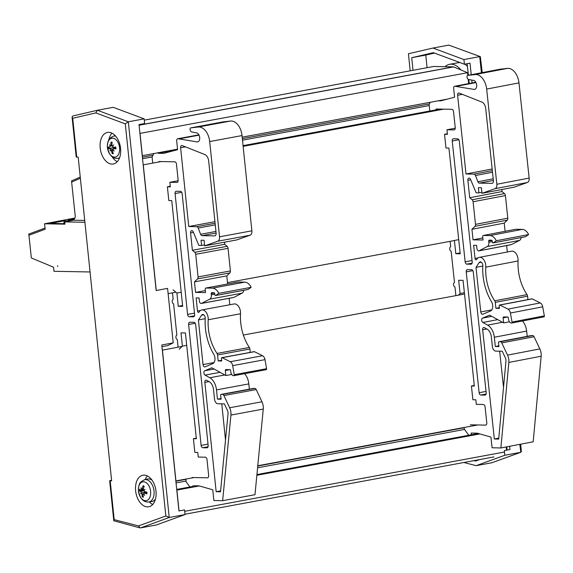 <?xml version="1.0" encoding="UTF-8"?>
<svg xmlns="http://www.w3.org/2000/svg" width="573" height="573" viewBox="0 0 573 573"><rect width="100%" height="100%" fill="white"/><g stroke="black" fill="none" stroke-linecap="round" stroke-linejoin="round"><path stroke-width="0.86" d="M467.812 75.378L467.532 72.721L453.644 66.905A1.39 0.874 -100.5 0 0 453.408 66.855L433.611 66.482L144.281 120.137M467.532 72.721L139.927 133.409M468.657 83.586L468.22 79.346M177.537 149.152L142.326 155.684L140.034 133.452M447.277 99.136L242.186 137.162M440.186 109.092L243.067 145.642M161.192 161.55L143.178 164.866M443.717 109.157L243.138 146.351M156.264 290.49L143.279 164.874M454.41 240.545L227.502 282.625M175.897 292.194L168.118 293.634M182.121 346.407L162.324 350.153M464.524 294.035L243.36 335.047M194.082 477.553L175.94 480.919L162.417 350.06M477.724 424.958L257.778 465.742M478.34 433.482L256.926 474.544M193.072 486.384L176.713 489.421M199.318 485.947L176.785 490.108M479.873 433.919L256.854 475.275M506.539 450.185L506.21 446.954M179.041 510.915L176.885 490.108M504.476 452.011L184.707 511.309M493.947 456.917L185.007 514.21M74.805 218.055L44.572 223.785L64.957 224.165L64.713 221.894L73.638 220.204L75.335 217.067L71.639 182.121L80.37 178.232L71.804 182.049L71.496 180.953L80.249 177.05M69.104 220.104L73.645 220.19M69.67 220.956L64.04 220.849L63.99 223.57M51.362 223.47L63.524 223.678M57.866 266.338A0.573 0.358 79.3 0 1 57.443 265.765L57.866 266.338M90.054 271.967L53.962 271.294L53.525 267.204L31.343 257.957L28.937 235.267L45.152 229.229L44.572 223.785M84.732 220.412L73.638 220.204M84.919 222.274L64.713 221.894M503.517 387.355L499.649 351.177M494.341 439.004L498.689 439.083L505.945 361.319A4.627 2.901 -100.8 0 0 505.293 357.667L502.242 351.228L495.81 351.106A4.663 2.922 79.2 0 1 492.336 346.156L491.348 336.91A8.33 5.214 -100.8 0 0 487.043 329.103L484.407 327.649A2.313 1.447 -100.8 0 0 483.705 327.52A2.313 1.447 -100.8 0 0 482.667 329.762L494.341 439.004L498.782 438.159M471.565 269.718A2.313 1.447 79.2 0 1 473.277 272.032L486.19 392.856A2.313 1.447 79.2 0 1 485.152 395.105A2.313 1.447 79.2 0 1 484.966 395.119L480.854 395.041A2.313 1.447 79.2 0 1 479.143 392.727L466.229 271.903A2.313 1.447 79.2 0 1 467.26 269.654A2.313 1.447 79.2 0 1 467.453 269.639L471.565 269.718M470.977 264.225L466.866 264.146A2.313 1.447 79.2 0 1 465.154 261.832L452.24 141.008A2.313 1.447 79.2 0 1 453.272 138.759A2.313 1.447 79.2 0 1 453.465 138.745L457.576 138.824A2.313 1.447 79.2 0 1 459.288 141.137L472.202 261.961A2.313 1.447 79.2 0 1 471.164 264.21A2.313 1.447 79.2 0 1 470.977 264.225L471.35 264.153M466.021 173.984L457.605 95.261A2.313 1.447 79.2 0 1 458.636 93.019A2.313 1.447 79.2 0 1 458.987 93.019L481.872 102.073A6.575 4.118 79.2 0 1 485.696 108.44L493.403 180.524A2.894 1.812 79.2 0 1 492.107 183.331A2.894 1.812 79.2 0 1 491.87 183.346L479.372 183.116A2.292 1.44 79.2 0 1 477.896 181.741L475.461 175.51A2.292 1.44 -100.8 0 0 473.986 174.135L466.021 173.984L492.171 168.985M438.116 100.834L440.658 100.877L454.59 97.202L453.658 88.486A2.292 1.44 79.2 0 1 454.683 86.265A2.292 1.44 79.2 0 1 454.869 86.244L474.229 89.438A4.584 2.872 -100.8 0 0 474.602 89.402A4.584 2.872 -100.8 0 0 476.643 84.897A4.584 2.872 -100.8 0 0 473.57 80.399L468.614 79.497A2.313 1.447 79.2 0 1 467.059 77.197L467.009 76.761A1.39 0.867 79.2 0 1 467.632 75.414L475.139 74.562A14.54 9.104 79.2 0 1 486.663 89.08L496.841 184.27A4.627 2.901 79.2 0 1 495.036 188.689L481.979 193.323L481.384 187.743L478.362 187.686L478.913 192.893L476.163 192.843L470.555 179.399A2.313 1.447 -100.8 0 0 468.907 178.11A2.313 1.447 -100.8 0 0 467.876 180.352L469.731 197.742L472.145 199.769A2.313 1.447 79.2 0 1 473.09 201.76L475.504 224.358A2.313 1.447 79.2 0 1 474.981 226.328L471.93 229.3L473.054 239.829L482.824 237.96M505.114 231.299L504.24 223.119L507.291 220.147A2.313 1.447 -100.8 0 0 507.814 218.177L505.4 195.579A2.313 1.447 -100.8 0 0 504.455 193.588L502.041 191.561L501.819 189.527M471.93 229.3L504.24 223.119M475.998 267.347L480.768 311.963A2.313 1.447 -100.8 0 0 482.667 314.262A2.313 1.447 -100.8 0 0 482.853 314.212L490.459 311.032A6.017 3.767 -100.8 0 0 491.462 301.649A41.643 26.086 79.2 0 1 482.817 265.951A3.237 2.027 -100.8 0 0 480.131 261.911A3.237 2.027 -100.8 0 0 479.157 262.613L475.998 267.347L482.81 266.044M458.708 239.636L454.403 240.459L455.822 253.717L460.226 253.803L448.924 148.078L445.987 148.027L444.519 134.297L447.456 134.347L446.969 129.77L455.256 128.187M470.297 424.815L485.567 425.102A2.313 1.447 -100.8 0 0 485.754 425.087A2.313 1.447 -100.8 0 0 486.785 422.845L485.073 406.823A2.313 1.447 -100.8 0 0 483.361 404.509L476.313 404.373L475.826 399.796L472.89 399.746L471.421 386.016L474.294 385.464M471.421 386.016L474.358 386.066L463.063 280.347L458.658 280.261L460.076 293.526L464.381 292.703M473.054 239.829L483.039 240.015L482.695 236.814A1.39 0.867 79.2 0 1 483.318 235.467A1.39 0.867 79.2 0 1 483.433 235.453L489.894 235.575A10.643 6.668 79.2 0 1 496.304 240.739L493.246 242.873A0.924 0.58 79.2 0 1 492.336 242.021L492.243 241.104A0.924 0.58 -100.8 0 0 491.555 240.173L489.206 240.13A0.924 0.58 -100.8 0 0 488.719 241.04L488.848 242.25A4.627 2.901 79.2 0 1 487.286 246.562L479.078 250.795A2.313 1.447 79.2 0 1 478.827 250.881A2.313 1.447 79.2 0 1 476.922 248.582L476.578 245.373L473.642 245.323L475.046 258.466A1.39 0.867 -100.8 0 0 476.192 259.841A1.39 0.867 -100.8 0 0 476.65 259.469A7.864 4.928 79.2 0 1 479.257 257.37A7.864 4.928 79.2 0 1 485.782 267.147A37.016 23.192 -100.8 0 0 494.728 300.818A2.313 1.447 79.2 0 1 495.273 302.365L495.91 308.317L499.448 308.381L499.183 305.918A0.924 0.58 79.2 0 1 499.857 305.065L507.979 309.105A4.627 2.901 79.2 0 1 510.407 313.016L512.04 322.055A0.924 0.58 79.2 0 1 511.567 323.05L511.381 323.05A3.803 2.385 79.2 0 1 508.631 319.727L508.294 317.814A0.924 0.58 -100.8 0 0 507.621 316.984L503.588 316.962A0.924 0.58 -100.8 0 0 503.101 317.865L503.638 322.9L489.614 315.157L482.523 318.115A2.313 1.447 -100.8 0 0 481.664 320.207A2.313 1.447 -100.8 0 0 482.867 322.47L487.63 325.106A12.957 8.115 79.2 0 1 494.327 337.246L495.316 346.5L498.968 346.565L498.682 343.843A1.39 0.867 79.2 0 1 499.069 341.73A1.39 0.867 79.2 0 1 499.183 341.716L500.365 341.744A2.313 1.447 79.2 0 1 501.762 342.912L507.542 355.11A9.254 5.794 79.2 0 1 508.845 362.415L500.866 447.979L492.085 447.764L490.946 437.077L477.23 433.167L471.178 433.052L471.357 434.778M507.327 251.998L506.639 245.559M469.731 197.742L502.041 191.561M478.913 192.893L481.872 192.327M481.979 193.323L514.289 187.135L527.346 182.508A4.627 2.901 -100.8 0 0 529.151 178.088L518.973 82.899A14.54 9.104 -100.8 0 0 507.449 68.38L499.964 69.226A1.39 0.867 -100.8 0 0 499.943 69.233A1.39 0.867 -100.8 0 0 499.914 69.233M499.943 69.233L467.632 75.414A1.39 0.867 79.2 0 1 467.654 75.407L499.964 69.226M474.229 89.438L474.967 89.295M456.645 86.279L475.97 82.584M446.969 129.77L454.017 129.906A2.313 1.447 -100.8 0 0 454.203 129.892A2.313 1.447 -100.8 0 0 455.241 127.643L453.53 111.628A2.313 1.447 -100.8 0 0 451.81 109.307L436.046 109.013L436.139 109.844M455.822 253.717L460.126 252.894M455.9 295.632L454.976 287.001A2.313 1.447 79.2 0 1 453.565 284.738A2.313 1.447 79.2 0 1 454.504 282.518L451.166 251.303A2.313 1.447 79.2 0 1 449.748 249.04A2.313 1.447 79.2 0 1 450.686 246.82L450.099 241.34M460.076 293.526L458.379 295.174M444.519 134.297L447.391 133.745M429.814 111.012L429.12 104.487L430.309 102.281M525.248 236.749A0.924 0.58 -100.8 0 0 525.556 236.692L528.614 234.558A10.643 6.668 -100.8 0 0 522.204 229.393L515.743 229.272A1.39 0.867 -100.8 0 0 515.628 229.286A1.39 0.867 -100.8 0 0 515.521 229.315M496.304 240.739L528.614 234.558M489.894 235.575L522.204 229.393M510.865 244.707A2.313 1.447 -100.8 0 0 511.137 244.7A2.313 1.447 -100.8 0 0 511.388 244.607L519.589 240.381A4.627 2.901 -100.8 0 0 521.151 237.573M500.866 447.979L533.177 441.79L541.156 356.234A9.254 5.794 -100.8 0 0 539.852 348.921L534.072 336.723A2.313 1.447 -100.8 0 0 532.675 335.556L531.493 335.534A1.39 0.867 -100.8 0 0 531.379 335.549A1.39 0.867 -100.8 0 0 531.271 335.577M495.316 346.5L498.89 345.813M527.203 336.344L526.637 331.065A12.957 8.115 -100.8 0 0 522.461 320.973M503.638 322.9L509.461 321.79M511.718 323.022L543.877 316.869A0.924 0.58 -100.8 0 0 544.35 315.866L542.71 306.834A4.627 2.901 -100.8 0 0 540.289 302.924L532.167 298.884A0.924 0.58 -100.8 0 0 531.68 298.977M512.04 322.055L544.35 315.866M510.407 313.016L542.71 306.834M495.91 308.317L499.37 307.651M527.948 299.593L527.583 296.184A2.313 1.447 -100.8 0 0 527.038 294.637A37.016 23.192 79.2 0 1 518.085 260.966A7.864 4.928 -100.8 0 0 511.567 251.189L479.257 257.37M468.8 435.251L464.316 429.184L464.13 427.472M225.504 440.085L221.758 403.836M216.157 491.713L220.505 491.799L228.033 413.978A4.627 2.901 -100.5 0 0 227.395 410.325L224.365 403.879L217.926 403.757A4.663 2.922 79.5 0 1 214.467 398.808L213.514 389.554A8.33 5.221 -100.5 0 0 209.238 381.74L206.609 380.286A2.313 1.447 -100.5 0 0 205.908 380.157A2.313 1.447 -100.5 0 0 204.862 382.399L216.157 491.713L220.598 490.889M193.961 322.32A2.313 1.447 79.5 0 1 195.665 324.633L208.164 445.536A2.313 1.447 79.5 0 1 207.118 447.785A2.313 1.447 79.5 0 1 206.932 447.8L202.821 447.728A2.313 1.447 79.5 0 1 201.116 445.407L188.624 324.504A2.313 1.447 79.5 0 1 189.67 322.255A2.313 1.447 79.5 0 1 189.856 322.241L193.961 322.32M193.395 316.819L189.283 316.747A2.313 1.447 79.5 0 1 187.579 314.427L175.087 193.524A2.313 1.447 79.5 0 1 176.133 191.275A2.313 1.447 79.5 0 1 176.319 191.26L180.431 191.339A2.313 1.447 79.5 0 1 182.135 193.653L194.627 314.563A2.313 1.447 79.5 0 1 193.581 316.805A2.313 1.447 79.5 0 1 193.395 316.819L193.76 316.754M188.753 226.521L180.61 147.748A2.313 1.447 79.5 0 1 181.662 145.506A2.313 1.447 79.5 0 1 181.999 145.506L204.855 154.567A6.575 4.126 79.5 0 1 208.658 160.934L216.114 233.061A2.894 1.812 79.5 0 1 214.803 235.875A2.894 1.812 79.5 0 1 214.574 235.89L202.076 235.661A2.292 1.44 79.5 0 1 200.6 234.285L198.194 228.047A2.292 1.44 -100.5 0 0 196.718 226.672L188.753 226.521L214.939 221.672M158.098 152.755L158.155 153.263L163.642 153.371L177.587 149.689L176.692 140.972A2.292 1.44 79.5 0 1 177.723 138.745A2.292 1.44 79.5 0 1 177.909 138.73L197.255 141.918A4.584 2.872 -100.5 0 0 197.621 141.889A4.584 2.872 -100.5 0 0 199.691 137.391A4.584 2.872 -100.5 0 0 196.632 132.879L191.676 131.969A2.313 1.447 79.5 0 1 190.129 129.67L190.086 129.233A1.39 0.867 79.5 0 1 190.709 127.886A1.39 0.867 79.5 0 1 190.73 127.879L198.222 127.034A14.54 9.111 79.5 0 1 209.697 141.56L219.538 236.814A4.627 2.901 79.5 0 1 217.726 241.233L204.647 245.867L204.074 240.288L201.044 240.23L201.581 245.445L198.831 245.394L193.266 231.943A2.313 1.447 -100.5 0 0 191.633 230.647A2.313 1.447 -100.5 0 0 190.587 232.896L192.385 250.301L194.791 252.321A2.313 1.447 79.5 0 1 195.73 254.319L198.065 276.931A2.313 1.447 79.5 0 1 197.535 278.901L194.476 281.873L195.565 292.409L205.342 290.597M227.639 284L226.801 275.878L229.866 272.906A2.313 1.447 -100.5 0 0 230.396 270.936L228.061 248.324A2.313 1.447 -100.5 0 0 227.116 246.326L224.709 244.306L224.494 242.193M194.476 281.873L226.801 275.878M198.408 319.949L203.021 364.593A2.313 1.447 -100.5 0 0 204.912 366.899A2.313 1.447 -100.5 0 0 205.098 366.842L212.719 363.662A6.017 3.767 -100.5 0 0 213.758 354.264A41.643 26.107 79.5 0 1 205.227 318.552A3.237 2.027 -100.5 0 0 202.57 314.505A3.237 2.027 -100.5 0 0 201.581 315.214L198.408 319.949L205.22 318.681M173.053 289.802L176.907 293.039L178.275 306.311L182.68 306.39L171.75 200.6L168.813 200.543L167.388 186.805L170.324 186.862L169.852 182.278L178.146 180.746M192.156 477.517L207.426 477.803A2.313 1.447 -100.5 0 0 207.612 477.789A2.313 1.447 -100.5 0 0 208.658 475.54L207.003 459.51A2.313 1.447 -100.5 0 0 205.299 457.197L198.251 457.061L197.778 452.484L194.841 452.426L193.423 438.689L196.295 438.159M193.423 438.689L196.353 438.746L185.423 332.956L181.018 332.87L182.393 346.142L186.705 345.34M195.565 292.409L205.542 292.595L205.213 289.394A1.39 0.867 79.5 0 1 205.843 288.04A1.39 0.867 79.5 0 1 205.951 288.033L212.411 288.155A10.643 6.668 79.5 0 1 218.807 293.319L215.742 295.46A0.924 0.58 79.5 0 1 214.839 294.601L214.746 293.684A0.924 0.58 -100.5 0 0 214.058 292.76L211.709 292.71A0.924 0.58 -100.5 0 0 211.222 293.62L211.344 294.83A4.627 2.901 79.5 0 1 209.768 299.149L201.546 303.382A2.313 1.447 79.5 0 1 201.288 303.468A2.313 1.447 79.5 0 1 199.397 301.169L199.067 297.96L196.131 297.903L197.492 311.053A1.39 0.867 -100.5 0 0 198.623 312.435A1.39 0.867 -100.5 0 0 199.089 312.063A7.864 4.928 79.5 0 1 201.725 309.957A7.864 4.928 79.5 0 1 208.192 319.748A37.016 23.207 -100.5 0 0 217.024 353.441A2.313 1.447 79.5 0 1 217.561 354.988L218.177 360.94L221.715 361.004L221.465 358.54A0.924 0.58 79.5 0 1 222.138 357.688L230.246 361.735A4.627 2.901 79.5 0 1 232.659 365.646L234.264 374.685A0.924 0.58 79.5 0 1 233.784 375.687L233.598 375.68A3.803 2.385 79.5 0 1 230.855 372.357L230.532 370.445A0.924 0.58 -100.5 0 0 229.866 369.614L225.826 369.592A0.924 0.58 -100.5 0 0 225.332 370.502L225.855 375.537L211.86 367.787L204.762 370.745A2.313 1.447 -100.5 0 0 203.888 372.837A2.313 1.447 -100.5 0 0 205.091 375.107L209.84 377.743A12.957 8.122 79.5 0 1 216.494 389.891L217.454 399.145L221.106 399.216L220.827 396.487A1.39 0.867 79.5 0 1 221.228 394.374A1.39 0.867 79.5 0 1 221.336 394.367L222.525 394.389A2.313 1.447 79.5 0 1 223.914 395.556L229.651 407.761A9.254 5.802 79.5 0 1 230.926 415.074L222.646 500.695L213.872 500.48L212.769 489.786L199.067 485.875L193.008 485.761L193.144 487.093M229.787 304.75L229.121 298.304M192.385 250.301L224.709 244.306M201.581 245.445L204.547 244.893M204.647 245.867L236.978 239.872L250.05 235.238A4.627 2.901 -100.5 0 0 251.869 230.819L242.021 135.565A14.54 9.111 -100.5 0 0 230.554 121.039L223.062 121.884A1.39 0.867 -100.5 0 0 223.04 121.891A1.39 0.867 -100.5 0 0 223.019 121.891M190.73 127.879L223.062 121.884M197.255 141.918L197.971 141.782M179.686 138.759L199.075 135.164M169.852 182.278L176.899 182.415A2.313 1.447 -100.5 0 0 177.086 182.4A2.313 1.447 -100.5 0 0 178.131 180.151L176.477 164.122A2.313 1.447 -100.5 0 0 174.772 161.808L159.008 161.507M178.275 306.311L182.586 305.509M176.907 293.039L181.218 292.237M178.096 347.152L177.322 339.61A2.313 1.447 79.5 0 1 175.911 337.347A2.313 1.447 79.5 0 1 176.856 335.126L173.626 303.891A2.313 1.447 79.5 0 1 172.222 301.627A2.313 1.447 79.5 0 1 173.168 299.4L172.487 292.824M182.393 346.142L179.199 349.251M167.388 186.805L170.267 186.275M158.155 153.263L177.587 149.66M152.647 162.41L152.089 156.981L153.972 153.521M247.758 289.523A0.924 0.58 -100.5 0 0 248.073 289.465L251.139 287.324A10.643 6.668 -100.5 0 0 244.743 282.16L238.282 282.038A1.39 0.867 -100.5 0 0 238.167 282.045A1.39 0.867 -100.5 0 0 238.067 282.081M218.807 293.319L251.139 287.324M212.411 288.155L244.743 282.16M233.347 297.48A2.313 1.447 -100.5 0 0 233.619 297.473A2.313 1.447 -100.5 0 0 233.87 297.387L242.093 293.154A4.627 2.901 -100.5 0 0 243.668 290.318M222.646 500.695L254.978 494.7L263.258 409.079A9.254 5.802 -100.5 0 0 261.976 401.766L256.238 389.561A2.313 1.447 -100.5 0 0 254.849 388.394L253.667 388.372A1.39 0.867 -100.5 0 0 253.553 388.379A1.39 0.867 -100.5 0 0 253.445 388.408M217.454 399.145L221.035 398.486M249.37 389.16L248.825 383.896A12.957 8.122 -100.5 0 0 244.585 373.689M225.855 375.537L231.7 374.455M233.927 375.659L266.116 369.692A0.924 0.58 -100.5 0 0 266.588 368.69L264.984 359.651A4.627 2.901 -100.5 0 0 262.57 355.74L254.469 351.693A0.924 0.58 -100.5 0 0 253.982 351.779M234.264 374.685L266.588 368.69M232.659 365.646L264.984 359.651M218.177 360.94L221.644 360.295M250.243 352.388L249.892 348.993A2.313 1.447 -100.5 0 0 249.348 347.446A37.016 23.207 79.5 0 1 240.517 313.753A7.864 4.928 -100.5 0 0 234.049 303.962L201.725 309.957M189.899 486.971L186.161 481.893L185.874 479.078M427.078 67.693L425.775 55.087L434.456 53.067M467.446 66.325A20.642 12.943 -100.5 0 0 464.703 64.169M460.14 62.636A20.642 12.943 -100.5 0 0 458.028 62.751L449.59 64.312A20.642 12.943 79.5 0 1 460.799 69.899M469.223 83.479L468.814 79.532M468.37 75.271L467.174 63.71M507.105 450.084L506.768 446.847M413.026 70.3L411.722 57.694L433.353 52.659L464.409 64.226L470.025 63.18L471.221 74.726M471.772 80.07L472.066 82.935M509.619 446.303L509.956 449.554L504.333 450.593L504.813 455.263L476.149 465.663L463.865 462.497M479.565 459.589L475.554 461.043L473.95 460.628M410.175 70.83L408.413 53.762L432.987 48.039L463.922 59.563L464.409 64.226M504.813 455.263L520.628 452.326L491.956 462.733L520.843 452.269L519.804 444.354M463.922 59.563L479.737 56.627L481.406 72.778M445.078 66.697A20.642 12.943 79.5 0 1 449.59 64.312M411.722 57.694L425.775 55.087M482.244 72.613L480.332 56.648L448.802 45.102L480.332 56.648M520.642 444.19L521.387 451.402L520.843 452.269M476.149 465.663L491.956 462.733M432.987 48.039L448.802 45.102M44.544 228.24L45.009 227.904M39.172 230.239L40.038 229.916M38.441 230.518L39.136 230.088M44.866 228.126L28.65 234.156L28.937 235.267L45.152 229.229L45.031 228.09M144.568 479.723C138.215 482.967 140.041 484.035 138.96 485.388L138.337 489.621C139.633 498.202 143.085 502.328 148.701 501.998A11.331 7.105 -100.5 0 0 154.094 491.849A11.331 7.105 -100.5 0 0 147.54 480.016A11.331 7.105 -100.5 0 0 144.568 479.723L147.555 479.035A11.467 7.191 79.5 0 1 150.563 479.329A11.467 7.191 79.5 0 1 152.053 480.174M155.519 498.897A11.467 7.191 79.5 0 1 151.738 501.576L148.701 501.998M145.134 482.115A9.576 6.002 79.5 0 1 149.539 498.009A9.576 6.002 79.5 0 1 138.924 493.632A9.576 6.002 79.5 0 1 145.134 482.115M144.281 490.18L143.816 490.194L143.3 489.041A18.315 11.711 -65 0 1 144.138 486.205A5.866 3.674 -100.5 0 0 142.992 485.732A18.315 14.554 109.2 0 0 142.369 488.654L141.638 489.299A18.128 10.479 47 0 1 141.073 487.752A18.128 15.099 -136.6 0 0 141.467 489.478L140.851 490.144A18.315 5.365 -169.2 0 1 139.547 489.113A5.866 3.674 -100.5 0 0 139.44 490.825A18.315 5.293 -3.3 0 0 140.757 491.534L141.252 492.716L142.004 492.794L141.395 493.024L142.004 494.162A18.315 13.709 121.8 0 0 142.262 496.791L143.128 495.903M143.816 490.194A18.128 6.582 -14.8 0 1 145.076 489.399A18.128 4.226 144.5 0 0 143.959 490.502L144.546 491.67A18.315 3.295 -175.4 0 0 146.967 492.171A5.866 3.674 -100.5 0 1 146.853 493.883L146.702 493.675A5.386 3.374 79.5 0 0 146.81 492.143M142.262 496.791A5.866 3.674 -100.5 0 0 143.408 497.264A18.315 12.549 -76.1 0 1 142.935 494.549L143.565 493.919A18.128 14.425 -146.9 0 0 144.683 495.366A18.128 11.152 55 0 1 143.744 493.747L144.453 493.059A18.315 7.37 2.9 0 0 146.853 493.883M146.781 492.221L144.109 493.038L146.781 492.386M143.744 493.725L143.236 493.876L143.816 493.876M141.395 493.024A18.128 2.636 149.4 0 0 140.679 493.718A18.128 8.172 -19.5 0 1 141.252 492.716M143.515 490.022L140.851 490.144M143.264 489.263L141.638 489.299M144.016 486.549L142.992 485.732M144.117 490.187A3.445 2.163 79.5 0 0 144.117 490.345L139.44 490.825M142.004 492.794L145.864 491.82M72.721 118.282L72.069 116.971L76.209 157.002L76.732 157.095L72.721 118.282L95.827 112.902L97.338 110.281L113.21 107.337L144.152 118.862L144.632 123.524L139.01 124.57L156.157 290.511L167.581 288.391L173.211 342.876L167.681 345.605L161.958 346.665M95.827 112.902L125.308 123.89L165.833 515.994L138.508 525.907L139.962 527.876L140.557 527.898L156.372 524.961L185.043 514.561L184.563 509.898L178.941 510.937L161.787 344.996L173.211 342.876M144.152 118.862L128.338 121.791L97.403 110.267M185.043 514.561L169.228 517.491L128.338 121.791L125.308 123.89M76.732 157.095L78.186 157.124L111.642 480.854L109.665 480.74L111.585 480.274M111.957 133.144A16.058 10.063 -100.5 0 0 108.927 139.597M112.115 156.773A16.058 10.063 -100.5 0 0 117.257 161.708M108.748 132.32A16.058 10.063 79.5 0 1 120.452 147.39A16.058 10.063 79.5 0 1 113.318 164A16.058 10.063 79.5 0 1 100.497 150.047A16.058 10.063 79.5 0 1 107.466 132.427A16.058 10.063 79.5 0 1 108.748 132.32M147.383 475.948A16.058 10.063 -100.5 0 0 145.184 479.587M149.324 501.912A16.058 10.063 -100.5 0 0 152.683 504.512M144.174 475.124A16.058 10.063 79.5 0 1 155.877 490.187A16.058 10.063 79.5 0 1 148.744 506.797A16.058 10.063 79.5 0 1 135.923 492.852A16.058 10.063 79.5 0 1 142.892 475.225A16.058 10.063 79.5 0 1 144.174 475.124M138.508 525.907L114.199 519.639L113.798 520.771L139.962 527.876M72.069 116.971L72.764 116.004L97.274 110.295M165.833 515.994L169.228 517.491L140.557 527.898M112.53 138.15A9.576 6.002 79.5 0 1 119.27 152.468A9.576 6.002 79.5 0 1 108.741 152.275A9.576 6.002 79.5 0 1 112.53 138.15M112.208 153.607A5.866 3.674 -100.5 0 0 113.347 153.628A18.315 13.2 -96.5 0 1 112.387 150.849L112.86 149.94A18.128 12.434 -163.6 0 0 114.163 151.071A18.128 9.54 39 0 1 112.996 149.696L113.54 148.736A18.315 3.918 -7 0 0 115.954 148.837A5.866 3.674 -100.5 0 0 115.767 147.06L113.375 147.297L112.652 146.33A18.128 7.198 133.3 0 1 113.526 144.876A18.128 9.777 -25 0 0 112.466 146.079L111.799 145.134A18.315 12.914 -83.8 0 1 112.158 142.154A5.866 3.674 -100.5 0 0 111.019 142.133A18.315 15.199 84.5 0 0 110.876 145.112L110.31 146.036A18.128 8.488 32.2 0 1 109.558 144.804A18.128 13.487 -156.3 0 0 110.174 146.287L109.722 147.225A18.315 1.912 -179.1 0 1 108.412 146.924A5.866 3.674 -100.5 0 0 108.598 148.694A18.315 1.698 -12.7 0 0 109.873 148.665L110.525 149.646L111.291 149.718L110.711 149.897L111.463 150.828A18.315 14.912 100.1 0 0 112.208 153.607L112.96 152.626M115.725 148.035L113.361 148.758L115.732 148.078M113.103 149.825L112.68 149.954L113.146 149.875M110.711 149.897A18.128 5.83 138.9 0 0 110.195 151A18.128 11.145 -30.6 0 1 110.525 149.646M112.05 145.929L110.31 146.036M112.036 142.87L111.019 142.133M113.125 147.247A3.445 2.163 79.5 0 0 113.175 147.605L108.598 148.694M115.954 148.837L115.796 148.744A5.386 3.374 79.5 0 0 115.624 147.082L115.767 147.06M110.761 146.022L110.174 146.287M113.175 147.605L115.094 148.622M110.918 145.936L112.036 145.907M111.305 149.718L112.981 149.209M453.408 66.855L139.067 125.143M453.644 66.905L139.081 125.236M429.406 103.949L242.343 138.637M153.063 155.197L142.376 157.174M429.227 105.547L242.501 140.177M152.11 156.938L142.541 158.714M464.159 427.752L257.75 466.028M185.903 479.35L175.868 481.213M464.495 429.435L257.578 467.804M186.075 481.062L176.04 482.924M74.347 218.9L68.08 220.089M64.04 220.849L50.338 223.449M63.438 223.692L64.878 223.42M63.044 223.656L64.42 223.491M484.966 395.119L485.338 395.048M480.854 395.041L486.105 394.038M466.866 264.146L472.116 263.143M465.154 261.832L472.045 260.514M452.24 141.008L458.837 139.748M473.986 174.135L492.343 170.625M475.461 175.51L492.515 172.244M477.896 181.741L493.217 178.812M479.372 183.116L493.389 180.431M491.87 183.346L492.336 183.26M457.605 95.261L462.361 94.352M479.143 392.727L486.033 391.409M466.229 271.903L472.825 270.642M482.667 329.762L486.799 328.974M480.768 311.963L491.813 309.85M475.046 258.466L478.025 257.893M474.981 226.328L507.291 220.147M475.504 224.358L507.814 218.177M473.09 201.76L505.4 195.579M472.145 199.769L504.455 193.588M467.876 180.352L470.72 179.807M495.036 188.689L527.346 182.508M496.841 184.27L529.151 178.088M486.663 89.08L518.973 82.899M475.139 74.562L507.449 68.38M454.869 86.244L475.791 82.247M454.017 129.906L454.389 129.835M485.567 425.102L485.94 425.03M493.246 242.873L525.556 236.692M483.433 235.453L515.743 229.272M479.078 250.795L511.388 244.607M487.286 246.562L519.589 240.381M488.848 242.25L492.293 241.591M488.719 241.04L491.971 240.416M508.845 362.415L541.156 356.234M507.542 355.11L539.852 348.921M501.762 342.912L534.072 336.723M500.365 341.744L532.675 335.556M499.183 341.716L531.493 335.534M494.327 337.246L526.637 331.065M487.63 325.106L502.478 322.262M482.867 322.47L497.722 319.634M482.523 318.115L491.77 316.346M503.101 317.865L507.692 316.991M507.979 309.105L540.289 302.924M499.857 305.065L532.167 298.884M495.273 302.365L527.583 296.184M494.728 300.818L527.038 294.637M485.782 267.147L518.085 260.966M479.157 262.613L481.299 262.205M206.932 447.8L207.297 447.735M202.821 447.728L208.063 446.754M189.283 316.747L194.526 315.773M187.579 314.427L194.483 313.144M175.087 193.524L181.705 192.299M196.718 226.672L215.104 223.262M198.194 228.047L215.269 224.881M200.6 234.285L215.949 231.442M202.076 235.661L216.114 233.053M214.574 235.89L215.025 235.811M180.61 147.748L185.416 146.86M201.116 445.407L208.02 444.125M188.624 324.504L195.243 323.272M204.862 382.399L209.03 381.625M203.021 364.593L214.023 362.551M197.492 311.053L200.435 310.509M197.535 278.901L229.866 272.906M198.065 276.931L230.396 270.936M195.73 254.319L228.061 248.324M194.791 252.321L227.116 246.326M190.587 232.896L193.445 232.366M217.726 241.233L250.05 235.238M219.538 236.814L251.869 230.819M209.697 141.56L242.021 135.565M198.222 127.034L230.554 121.039M177.909 138.73L198.903 134.834L177.723 138.745M176.899 182.415L177.265 182.35M207.426 477.803L207.791 477.739M215.742 295.46L248.073 289.465M205.951 288.033L238.282 282.038M201.546 303.382L233.87 297.387M209.768 299.149L242.093 293.154M211.344 294.83L214.796 294.193M211.222 293.62L214.488 293.011M230.926 415.074L263.258 409.079M229.651 407.761L261.976 401.766M223.914 395.556L256.238 389.561M222.525 394.389L254.849 388.394M221.336 394.367L253.667 388.372M216.494 389.891L248.825 383.896M209.84 377.743L224.817 374.964M205.091 375.107L220.068 372.328M204.762 370.745L214.087 369.019M225.332 370.502L229.988 369.635M230.246 361.735L262.57 355.74M222.138 357.688L254.469 351.693M217.561 354.988L249.892 348.993M217.024 353.441L249.348 347.446M208.192 319.748L240.517 313.753M201.581 315.214L203.737 314.813M143.15 486.176A5.386 3.374 79.5 0 1 143.787 486.377A5.386 3.374 79.5 0 1 144.038 486.498M139.898 490.868A5.386 3.374 79.5 0 1 139.97 489.485M143.279 496.705A5.386 3.374 79.5 0 1 142.484 496.325M142.004 494.162L143.042 494.019M142.369 488.654L143.436 488.49M140.757 491.534L143.945 490.588M114.199 519.639L110.188 480.826M115.639 136.109A11.331 7.105 -100.5 0 0 114.65 135.987A11.331 7.105 -100.5 0 0 113.547 136.102L115.273 135.701M113.547 136.102C107.194 139.346 109.02 140.414 107.939 141.767L107.316 146C108.612 154.581 112.072 158.707 117.68 158.377A11.331 7.105 -100.5 0 0 119.628 157.618M111.255 142.577A5.386 3.374 79.5 0 1 112.093 142.548M109.042 148.615A5.386 3.374 79.5 0 1 108.87 147.046M113.16 153.17A5.386 3.374 79.5 0 1 112.344 153.106M111.463 150.828L112.358 150.685M110.876 145.112L111.814 144.948M109.873 148.665L113.698 147.505M73.659 220.161L68.595 220.068M63.488 223.663L50.854 223.427M64.871 223.406L63.481 223.671M454.683 86.265L475.776 82.226M493.102 242.938L525.412 236.756M483.318 235.467L515.628 229.286M478.827 250.881L511.137 244.7M499.069 341.73L531.379 335.549M511.639 323.043L543.949 316.862M499.599 305.022L531.909 298.841M190.709 127.886L223.04 121.891M215.591 295.525L247.923 289.53M205.843 288.04L238.167 282.045M201.288 303.468L233.619 297.473M221.228 394.374L253.553 388.379M233.856 375.68L266.187 369.685M221.88 357.645L254.211 351.65M143.787 486.377L144.203 486.606M146.774 492.1L146.667 493.725M113.798 520.771L109.665 480.74M72.764 116.004L97.338 110.281M117.68 158.377L119.435 158.134M115.588 147.082L115.76 148.779M110.961 149.818L111.993 149.503"/></g></svg>
